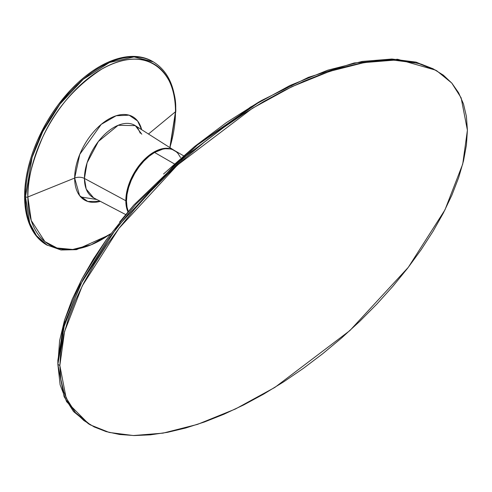 <?xml version="1.0" encoding="UTF-8"?>
<svg xmlns="http://www.w3.org/2000/svg" width="492" height="492" viewBox="0 0 492 492"><rect width="100%" height="100%" fill="white"/><g stroke="black" fill="none" stroke-linecap="round" stroke-linejoin="round"><path stroke-width="0.74" d="M261.633 100.448L258.109 102.484L194.481 146.622L133.787 205.09L106.051 240.09L82.053 278.73L64.569 320.052L57.865 360.292L57.865 364.363L64.858 322.34L82.939 279.597L107.52 240.01L135.767 204.358L197.292 145.085L261.633 100.448L308.367 77.367L354.172 62.97L397.604 59.268L435.684 70.153M88.708 423.926L66.617 401.712L60.129 384.805L57.865 364.363L59.846 365.507L64.52 331.657L82.293 285.809L118.959 228.368L177.366 165.14L252.384 108.301L291.867 86.697L329.794 71.315L364.246 62.57L393.883 60.172L418.046 63.265L436.687 70.719L451.748 83.025L461.139 97.84L467.4 130.208L462.726 164.057L444.952 209.906L408.292 267.347L349.88 330.575L274.868 387.413L235.379 409.018L197.458 424.399L163 433.144L133.363 435.543L109.199 432.45L90.559 424.996L75.497 412.69L66.106 397.868L59.846 365.507L57.865 364.363L64.126 396.724L73.517 411.54L88.578 423.852L90.559 424.996M258.208 102.428L226.338 122.637L194.549 146.561L163.528 174.014M133.83 205.041L119.581 222.107M106.081 240.053L93.517 258.866L82.072 278.7L72.269 299.154L64.575 320.034L59.6 340.673L57.865 364.363L57.865 360.292M436.687 70.719L416.066 62.121L391.903 59.028L362.266 61.426L327.807 70.165L289.886 85.546L250.397 107.158L175.386 163.996L116.973 227.224L80.313 284.665L62.539 330.513L57.865 364.363M59.846 365.507L60.83 379.277L63.763 391.78L68.622 402.899L75.362 412.524L83.911 420.568L94.187 426.939L106.1 431.595L119.531 434.473L134.347 435.561L150.411 434.836L167.563 432.314L185.644 428.015L204.469 421.976L223.866 414.27L243.651 404.953L263.626 394.123L283.595 381.89L303.38 368.36L322.777 353.674L341.608 337.967L359.683 321.393L376.835 304.111L392.899 286.289L407.714 268.097L421.146 249.702L433.058 231.295L443.341 213.048L451.89 195.139L458.624 177.735L463.482 161.007L466.416 145.109L467.4 130.208L466.416 116.438L463.482 103.935L458.624 92.816L451.89 83.191L443.341 75.147L433.058 68.775L421.146 64.12L407.714 61.242L392.899 60.153L376.835 60.879L359.683 63.4L341.608 67.699L322.777 73.732L303.38 81.444L283.595 90.762L263.626 101.586L243.651 113.824L223.866 127.354L204.469 142.04L185.644 157.748L167.563 174.322L150.411 191.603L134.347 209.426L119.531 227.618L106.1 246.012L94.187 264.419L83.911 282.666L75.362 300.575L68.622 317.98L63.763 334.708L60.83 350.605L59.846 365.507M175.478 110.497A1.87 1.076 180 0 1 175.822 111.124C175.589 87.428 168.092 71.014 153.338 61.869L152.465 61.365A105.928 61.156 120 0 0 70.836 89.747A105.928 61.156 120 0 0 24.6 196.345L25.473 196.849A105.928 61.156 -60 0 1 71.709 90.251A105.928 61.156 -60 0 1 153.338 61.869L134.045 56.906L109.427 62.527L83.21 79.329L59.962 104.113L42.73 131.659L32.078 157.532L25.473 196.849A1.87 1.076 0 0 0 27.866 196.972C26.882 182.729 31.802 162.84 42.632 137.311C55.448 109.23 75.128 86.5 101.678 69.132C156.308 38.751 178.455 85.104 175.484 111.745A1.87 1.076 0 0 0 175.822 111.124A1.87 1.076 180 0 1 175.484 111.745A104.384 60.264 120 0 0 101.678 69.132A104.384 60.264 120 0 0 27.866 196.972L74.661 178.055A48.13 27.786 -60 0 1 104.47 121.85A48.13 27.786 -60 0 1 141.678 129.691L137.588 120.964L129.113 115.183L116.161 115.755L101.223 124.378L79.796 154.328L74.661 178.055A7.786 4.496 180 0 1 84.44 178.448L86.217 189.082L93.597 197.827L125.7 214.573M148.473 134.015L175.484 111.745L148.473 134.015M141.776 134.187L135.282 125.626A41.697 24.077 120 0 0 102.976 136.136A41.697 24.077 120 0 0 84.44 178.448A7.786 4.496 0 0 0 74.661 178.055A48.13 27.786 -60 0 0 100.313 201.333L87.767 201.48L79.606 195.607L74.661 178.055L27.866 196.972A104.384 60.264 120 0 0 110.614 233.798L91.125 244.801L72.705 249.475L56.998 247.993L44.877 241.578L31.236 220.484L27.866 196.972A1.87 1.076 180 0 1 25.473 196.849L29.76 223.208L36.476 235.619L47.41 245.342A105.928 61.156 -60 0 1 25.473 196.849L24.6 196.345L24.963 204.617L26.039 212.39L27.823 219.592L30.301 226.154L33.444 232.009L37.226 237.107L41.605 241.4L46.537 244.838A105.928 61.156 120 0 0 46.98 245.084M140.294 133.24L137.717 127.883L135.282 125.626L118.123 125.306L98.351 141.505L87.096 162.778L84.44 178.448L125.829 200.736A39.723 22.933 -60 0 1 143.381 160.533A39.723 22.933 -60 0 1 174.107 150.312L171.733 149.156L167.157 148.27L164.666 148.344L159.396 149.543L151.161 153.83L143.166 160.761L136.093 169.734L130.558 179.98L127.034 190.619L125.829 200.736L84.44 178.448A41.697 24.077 120 0 0 93.597 197.827M126.487 200.355L126.487 200.355A38.788 22.392 120 0 0 126.487 200.73L126.487 200.355A38.788 22.392 120 0 1 154.242 152.661L148.566 156.542L143.418 161.315L138.676 166.985L134.519 173.319L131.112 180.09L128.578 187.028L127.016 193.866L126.487 200.355M96.832 199.512L80.731 196.954M152.465 61.365L147.016 58.812L141.112 57.164L134.808 56.439L128.166 56.648L121.247 57.785L114.113 59.839L106.844 62.791L99.501 66.611L92.158 71.266L84.888 76.709L77.761 82.89L70.836 89.747L57.89 105.214L51.986 113.677L46.537 122.52L37.226 141.007L33.444 150.466L30.301 159.955L27.823 169.377L26.039 178.639L24.963 187.661L24.6 196.345A105.928 61.156 120 0 0 46.537 244.838L61.002 250.004L76.512 249.653L110.067 234.543M127.963 211.911L126.364 206.751L125.829 200.736A39.723 22.933 -60 0 0 127.951 211.88M169.863 147.612A104.384 60.264 120 0 0 175.484 111.745L169.863 147.612M174.383 163.898L154.574 152.465A39.723 22.933 120 0 0 128.283 211.486L127.028 207.132L126.487 201.117L127.028 194.475L128.627 187.47L131.223 180.361L134.716 173.43L138.972 166.942L143.83 161.142L149.094 156.253L154.574 152.465L174.383 163.898M183.571 155.773L174.439 150.497A39.723 22.933 120 0 0 154.574 152.465L162.729 149.156L165.324 148.725L170.183 148.922L172.397 149.537L176.29 151.788L177.932 153.393L180.527 157.508M135.282 125.626L174.26 150.411M48.265 244.014L47.318 243.491M170.047 147.729L175.822 111.124"/></g></svg>
